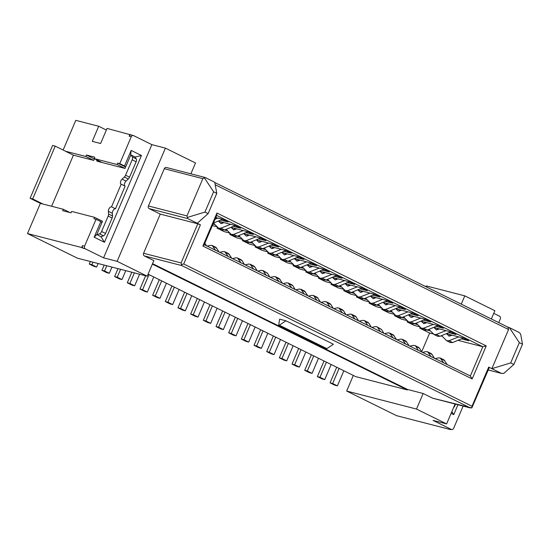 <?xml version="1.0" encoding="UTF-8"?>
<svg xmlns="http://www.w3.org/2000/svg" width="550" height="550" viewBox="0 0 550 550"><rect width="100%" height="100%" fill="white"/><g stroke="black" fill="none" stroke-linecap="round" stroke-linejoin="round"><path stroke-width="0.82" d="M190.884 173.814L195.504 162.979L165.406 148.129L117.123 261.332L147.221 276.183L153.856 260.618L144.354 255.929A2.062 1.753 -75.5 0 1 143.578 253.261L160.27 214.108L149.188 208.636A2.062 1.753 -75.5 0 1 148.404 205.968L164.299 168.706A2.062 1.753 -75.5 0 1 166.396 167.496L204.861 177.416M144.354 255.929L181.871 265.602L181.087 262.934L197.787 223.788L200.413 224.84L187.742 218.584L186.966 215.916L202.854 178.654L204.978 177.444M165.406 148.129L151.862 144.636L103.572 257.833L117.123 261.332M197.787 223.788L160.27 214.108M151.862 144.636L133.643 135.651A2.062 1.753 104.5 0 0 131.251 136.751L119.783 163.639L124.541 165.983L131.175 150.418L141.474 155.499L104.459 242.282L94.16 237.201L100.801 221.636L96.044 219.292L84.576 246.18A2.062 1.753 104.5 0 0 85.36 248.847L103.572 257.833M470.374 407.949L432.933 398.289A2.062 1.753 -75.5 0 1 432.644 398.186L423.143 393.498L416.501 409.062L446.6 423.913L455.091 404.009M491.356 318.979L494.883 310.709L464.784 295.859L461.257 304.123M215.208 184.752L508.571 329.512L491.872 368.658L488.703 367.098L489.246 367.606L471.824 407.942L432.644 398.186M470.498 407.983L181.871 265.602M471.824 407.942L472.01 406.244L183.714 263.986L181.294 264.577M285.89 320.788L279.379 325.194L326.899 348.638L333.41 344.238L285.89 320.788L279.634 319.172L278.761 324.624A1.031 0.529 -63.7 0 0 278.946 325.27A1.031 0.529 -63.7 0 0 279.379 325.194M326.899 348.638A1.031 0.529 116.3 0 1 326.466 348.721L278.946 325.27M187.577 217.374L204.964 212.066L213.62 191.785L204.414 177.904M213.62 191.785L216.782 193.353L214.748 182.242L205.246 177.547M216.782 193.353L208.134 213.634L197.244 223.272M508.571 329.512L507.939 327.161L214.803 182.511M510.682 362.924L513.851 364.485L503.786 373.402L501.38 373.347L491.872 368.658L510.682 362.924L519.331 342.643L509.376 327.621L507.939 327.161M519.331 342.643L522.5 344.204L520.616 333.933L518.884 332.317L509.376 327.621M183.714 263.986L200.413 224.84M208.134 213.634L204.964 212.066M101.007 236.727L104.459 242.282M141.474 155.499L135.046 157.066M94.16 237.201L96.855 234.458L101.881 222.667L100.801 221.636M124.541 165.983L125.627 167.007L130.653 155.217L131.175 150.418M204.222 244.661L202.874 246.036L472.161 378.916L486.241 345.895L482.811 346.734L216.7 215.421L204.222 244.661L470.339 375.98L482.811 346.734L457.978 340.326M433.311 333.967L429.667 333.025L421.692 351.725M442.179 336.249L440.859 335.913M446.277 333.671L463.196 338.037L468.744 340.773L461.45 338.889M430.341 330.866L427.212 330.062M422.606 328.873L419.767 328.137L429.667 333.025M215.799 217.518L222.427 219.23L227.975 221.966L220.681 220.083M218.178 221.121L235.104 225.479L240.646 228.216L233.351 226.339M230.856 227.37L247.775 231.736L253.316 234.472L246.022 232.588M214.913 224.565L213.008 224.07M212.362 225.583L217.051 226.792M243.526 233.626L260.446 237.985L265.987 240.721L258.699 238.844M227.583 230.814L224.462 230.01M219.856 228.821L217.009 228.092L224.139 231.605L229.728 233.049M256.197 239.876L273.116 244.241L278.664 246.978L271.37 245.094M240.261 237.071L237.133 236.266M232.526 235.077L229.68 234.341L236.809 237.861L242.399 239.298M268.868 246.132L285.787 250.498L291.335 253.227L284.041 251.35M252.931 243.327L249.803 242.516M245.197 241.326L242.357 240.597L249.48 244.111L255.069 245.554M281.538 252.381L298.464 256.747L304.006 259.483L296.711 257.599M265.602 249.576L262.474 248.772M257.868 247.583L255.028 246.847L262.157 250.367L267.74 251.811M294.216 258.637L311.135 263.003L316.676 265.739L309.389 263.856M278.272 255.833L275.151 255.021M270.545 253.839L267.699 253.103L274.828 256.616L280.411 258.06M306.886 264.887L323.806 269.252L329.354 271.989L322.059 270.105M290.943 262.082L287.822 261.278M283.216 260.088L280.369 259.353L287.499 262.873L293.088 264.316M319.557 271.143L336.476 275.509L342.024 278.245L334.73 276.361M303.621 268.338L300.493 267.527M295.886 266.344L293.04 265.609L300.169 269.129L305.759 270.566M332.228 277.393L349.154 281.758L354.695 284.494L347.401 282.618M316.291 274.587L313.163 273.783M308.557 272.594L305.718 271.858L312.84 275.378L318.429 276.822M344.898 283.649L361.824 288.014L367.366 290.751L360.071 288.867M328.962 280.844L325.841 280.039M321.228 278.85L318.388 278.114L325.518 281.634L331.1 283.071M357.576 289.898L374.495 294.264L380.036 297L372.749 295.123M341.632 287.093L338.511 286.289M333.905 285.099L331.059 284.371L338.188 287.884L343.778 289.327M370.246 296.154L387.166 300.52L392.714 303.256L385.419 301.373M354.31 293.349L351.182 292.545M346.576 291.356L343.729 290.62L350.859 294.14L356.448 295.577M382.917 302.411L399.836 306.769L405.384 309.506L398.09 307.629M366.981 299.599L363.853 298.794M359.246 297.605L356.4 296.876L363.529 300.389L369.119 301.833M395.587 308.66L412.514 313.026L418.055 315.762L410.761 313.878M379.651 305.855L376.523 305.051M371.917 303.861L369.078 303.126L376.207 306.646L381.789 308.082M408.265 314.916L425.184 319.275L430.726 322.011L423.431 320.134M392.322 312.104L389.201 311.3M384.587 310.111L381.748 309.382L388.877 312.895L394.46 314.339M420.936 321.166L437.855 325.531L443.396 328.268L436.109 326.384M404.993 318.361L401.871 317.556M397.265 316.367L394.419 315.631L401.548 319.151L407.138 320.588M433.606 327.422L450.526 331.788L456.074 334.517L448.779 332.64M417.67 324.617L414.542 323.806M409.936 322.616L407.089 321.887L414.219 325.401L419.808 326.844M446.6 423.913L433.049 420.413L451.268 429.406A2.062 1.753 104.5 0 0 453.654 428.299L463.134 406.079M501.689 373.471L488.242 369.957M488.703 367.098L472.01 406.244M513.851 364.485L522.5 344.204M472.161 378.916L470.339 375.98M216.7 215.421L216.961 213.022L202.874 246.036M486.241 345.895L216.961 213.022M498.733 322.616L500.328 318.876A2.062 1.753 104.5 0 0 499.551 316.202L493.756 313.349M457.951 404.745L453.729 414.638L451.103 413.339M451.846 411.599L453.729 414.638M63.126 150.026L75.783 120.347L98.711 126.266L106.356 130.034M98.711 126.266L92.269 141.357L100.609 143.509L107.051 128.411L131.422 135.039M84.576 246.18L82.5 245.644A2.062 1.753 104.5 0 0 83.277 248.311L81.696 247.528L27.5 233.551L77.399 258.17L147.221 276.183M133.354 135.541L131.271 135.004A2.062 1.753 104.5 0 0 129.174 136.214L131.251 136.751M425.899 286.681L426.229 285.911L464.784 295.859M416.501 409.062L346.679 391.05L396.578 415.669L450.773 429.653L449.185 428.869A2.062 1.753 104.5 0 0 449.481 428.979L451.557 429.516M27.5 233.551L40.377 203.363L30.078 198.282L52.614 145.454L55.22 146.128L32.684 198.956L42.983 204.036L63.305 209.275L62.707 210.691L71.032 212.843L71.638 211.427L94.573 217.339L93.968 218.756L96.044 219.292M119.783 163.639L117.707 163.103L125.627 167.007L125.022 168.424L97.405 161.301A3.087 1.588 116.3 0 1 97.24 161.239A3.087 1.588 116.3 0 1 96.704 160.49L96.511 159.754M129.979 134.331L129.174 136.214M82.5 245.644L81.696 247.528M152.563 263.656L407.509 389.462L423.143 393.498M407.509 389.462L407.309 389.936L355.719 376.626L339.089 368.418L332.654 383.515L337.404 385.859L343.839 370.769M353.334 375.451L346.679 391.05M148.081 274.168L339.089 368.418M407.309 389.936L152.357 264.131M420.159 327.209L419.767 328.137M407.488 320.959L407.089 321.887M394.817 314.703L394.419 315.631M382.14 308.454L381.748 309.382M369.469 302.197L369.078 303.126M356.799 295.948L356.4 296.876M344.128 289.692L343.729 290.62M331.457 283.442L331.059 284.371M318.78 277.186L318.388 278.114M306.109 270.937L305.718 271.858M293.439 264.681L293.04 265.609M280.768 258.431L280.369 259.353M268.091 252.175L267.699 253.103M255.42 245.919L255.028 246.847M242.749 239.669L242.357 240.597M230.079 233.413L229.68 234.341M217.408 227.164L217.009 228.092M103.469 235.806L99.509 233.853A3.087 1.588 -63.7 0 0 101.592 231.488L108.164 216.067A3.087 1.588 -63.7 0 0 108.57 214.032L108.357 211.296A3.087 1.588 116.3 0 1 109.368 208.161A3.087 1.588 116.3 0 1 111.526 206.827L121.186 184.188L125.146 186.141L115.486 208.78A3.087 1.588 -63.7 0 0 113.328 210.114A3.087 1.588 -63.7 0 0 112.317 213.249L112.53 215.985A3.087 1.588 116.3 0 1 112.124 218.02L105.552 233.441A3.087 1.588 116.3 0 1 103.469 235.806L100.856 236.782L96.855 234.458M130.653 155.217L130.969 154.935L134.929 156.894L136.276 158.888A3.087 1.588 116.3 0 1 136.125 161.755L129.553 177.169A3.087 1.588 116.3 0 1 128.308 178.991L126.032 181.087A3.087 1.588 -63.7 0 0 124.499 183.776A3.087 1.588 -63.7 0 0 124.843 185.989M117.707 163.103L117.102 164.519L94.174 158.599L94.779 157.183L86.446 155.038L85.828 156.489L93.748 160.394L94.366 158.943L86.446 155.038M94.366 158.943L95.425 159.218M100.471 161.714L100.581 162.119M55.22 146.128L65.512 151.209M85.828 156.489L65.498 151.243L73.418 155.155L51.617 206.264M32.684 198.956L30.078 198.282M42.983 204.036L40.377 203.363M237.71 318.395L231.275 333.493L236.026 335.837L242.468 320.739M250.387 324.651L243.946 339.742L248.696 342.086L255.138 326.996M161.679 280.878L155.244 295.969L159.995 298.313L166.43 283.222M199.698 299.64L193.256 314.731L198.014 317.075L204.449 301.984M187.028 293.384L180.586 308.474L185.336 310.819L191.778 295.728M225.039 312.146L218.604 327.236L223.355 329.581L229.79 314.49M212.369 305.889L205.934 320.98L210.684 323.331L217.119 308.234M106.776 265.746L104.555 270.957L109.306 273.302L111.959 267.087M92.957 262.185L91.884 264.708L96.635 267.053L98.141 263.519M120.594 269.314L117.226 277.214L121.976 279.558L125.778 270.648M149.009 274.622L142.574 289.719L147.324 292.064L153.759 276.966M174.35 287.127L167.915 302.225L172.666 304.569L179.107 289.479M263.058 330.901L256.616 345.998L261.374 348.343L267.809 333.245M275.729 337.157L269.294 352.248L274.044 354.592L280.479 339.501M134.413 272.876L129.896 283.463L134.647 285.808L139.597 274.216M313.748 355.912L307.306 371.009L312.063 373.354L318.498 358.256M288.399 343.406L281.964 358.504L286.715 360.848L293.157 345.751M301.077 349.663L294.635 364.753L299.386 367.098L305.827 352.007M326.418 362.168L319.983 377.259L324.734 379.603L331.169 364.513M337.404 385.859L334.799 385.186L330.048 382.841L332.654 383.515M336.703 367.242L330.048 382.841M324.734 379.603L322.128 378.936L317.377 376.592L319.983 377.259M324.026 360.986L317.377 376.592M312.063 373.354L309.457 372.68L304.7 370.336L307.306 371.009M311.355 354.736L304.7 370.336M299.386 367.098L296.78 366.431L292.029 364.079L294.635 364.753M298.684 348.48L292.029 364.079M286.715 360.848L284.109 360.174L279.359 357.83L281.964 358.504M286.014 342.231L279.359 357.83M274.044 354.592L271.439 353.918L266.688 351.574L269.294 352.248M273.343 335.974L266.688 351.574M261.374 348.343L258.768 347.669L254.018 345.324L256.616 345.998M260.666 329.725L254.018 345.324M248.696 342.086L246.091 341.413L241.34 339.068L243.946 339.742M247.995 323.469L241.34 339.068M236.026 335.837L233.42 335.163L228.669 332.819L231.275 333.493M235.324 317.219L228.669 332.819M223.355 329.581L220.749 328.907L215.999 326.562L218.604 327.236M222.654 310.963L215.999 326.562M210.684 323.331L208.079 322.657L203.328 320.313L205.934 320.98M209.976 304.714L203.328 320.313M198.014 317.075L195.408 316.401L190.651 314.057L193.256 314.731M197.306 298.457L190.651 314.057M185.336 310.819L182.731 310.152L177.98 307.808L180.586 308.474M184.635 292.208L177.98 307.808M172.666 304.569L170.06 303.896L165.309 301.551L167.915 302.225M171.964 285.952L165.309 301.551M159.995 298.313L157.389 297.646L152.639 295.302L155.244 295.969M159.294 279.696L152.639 295.302M147.324 292.064L144.719 291.39L139.968 289.046L142.574 289.719M145.626 275.77L139.968 289.046M134.647 285.808L132.048 285.141L127.291 282.789L129.896 283.463M131.808 272.209L127.291 282.789M121.976 279.558L119.371 278.884L114.62 276.54L117.226 277.214M117.989 268.641L114.62 276.54M109.306 273.302L106.7 272.628L101.949 270.284L104.555 270.957M104.17 265.079L101.949 270.284M96.635 267.053L94.029 266.379L89.279 264.034L91.884 264.708M90.351 261.511L89.279 264.034M99.509 233.853L96.896 234.829M121.186 184.188A3.087 1.588 116.3 0 1 121.027 184.126A3.087 1.588 116.3 0 1 120.505 181.968A3.087 1.588 116.3 0 1 122.073 179.135L124.348 177.038A3.087 1.588 -63.7 0 0 125.593 175.216L132.165 159.803A3.087 1.588 -63.7 0 0 132.316 156.936L130.969 154.935M93.748 160.394L73.418 155.155M101.881 222.667L102.486 221.251M455.538 404.119L454.822 405.79A3.087 1.588 116.3 0 1 453.53 407.66M111.526 206.827L115.486 208.78M435.208 358.641L438.543 357.885L440.254 358.036L443.678 362.821M440.289 358.05L443.967 359.865L447.253 364.581M431.007 356.572L427.584 351.78L425.872 351.629L422.538 352.392M431.276 353.602L434.582 358.332M421.905 352.076L419.547 348.226L415.869 346.411L418.337 350.316M418.598 347.346L419.547 348.226M415.869 346.411L414.906 345.531L413.201 345.379L409.867 346.136M405.928 341.096L409.234 345.826M405.666 344.066L402.236 339.274L400.531 339.123L397.196 339.886M393.257 334.84L396.564 339.57M392.996 337.81L389.565 333.018L387.853 332.874L384.519 333.63M383.893 333.321L381.528 329.471L377.85 327.656L380.318 331.561M376.929 326.789L381.528 329.471M377.85 327.656L376.894 326.769L375.183 326.618L371.848 327.374M371.223 327.064L368.857 323.214L365.179 321.399L367.647 325.304M367.916 322.334L368.857 323.214M365.179 321.399L364.224 320.512L362.512 320.368L359.178 321.124M354.977 319.048L351.546 314.263L349.841 314.112L346.507 314.868M358.545 320.815L356.18 316.965L352.509 315.15M355.238 316.085L356.18 316.965M342.306 312.799L338.876 308.007L337.164 307.863L333.829 308.619M345.874 314.559L343.509 310.709L339.831 308.894M342.567 309.829L343.509 310.709M333.204 308.309L330.839 304.459L327.161 302.644L329.636 306.543M329.897 303.579L330.839 304.459M327.161 302.644L326.205 301.757L324.493 301.606L321.159 302.363M317.226 297.323L320.533 302.053M316.958 300.293L313.534 295.501L311.822 295.357L308.488 296.113M295.817 289.857L299.152 289.101L300.864 289.252L304.288 294.037M300.898 289.266L304.576 291.081L307.856 295.804M291.617 287.788L288.186 282.996L286.481 282.851L283.147 283.607M295.185 289.548L292.82 285.697L289.142 283.882M291.878 284.817L292.82 285.697M270.469 277.351L273.804 276.595L275.516 276.746L278.946 281.531M279.207 278.568L282.514 283.298M266.269 275.282L262.845 270.49L261.133 270.346L257.799 271.102M269.844 277.042L267.479 273.192L263.801 271.377M262.879 270.511L267.479 273.192M253.598 269.026L250.174 264.241L248.462 264.089L245.128 264.846M257.173 270.786L254.808 266.936L251.13 265.121M253.866 266.056L254.808 266.936M240.928 262.776L237.497 257.984L235.792 257.833L232.458 258.596M244.496 264.536L242.131 260.686L238.459 258.871M241.189 259.806L242.131 260.686M219.787 252.34L223.114 251.584L224.826 251.728L228.257 256.52M228.518 253.55L231.825 258.28M215.586 250.271L212.156 245.479L210.444 245.327L207.109 246.084M215.847 247.301L219.154 252.031M204.868 243.148L206.484 245.774M448.958 336.139L452.127 335.184M463.348 338.106L452.65 342.526L450.347 342.561M449.316 334.455L450.574 335.796M458.714 336.882L448.972 340.711L452.65 342.526M449.226 336.215L446.621 333.761M441.574 335.617L446.683 340.752L448.972 340.711M222.571 219.299L213.428 223.08M217.938 218.068L215.084 219.196M230.615 224.324L220.88 228.161L218.584 228.202L213.476 223.066M235.249 225.555L224.551 229.976L222.248 230.003M221.224 221.904L222.475 223.238M218.522 221.203L221.127 223.657M224.036 222.626L220.935 223.616M235.153 229.494L233.894 228.154M231.192 227.459L233.798 229.914M236.706 228.883L233.606 229.866M226.146 229.316L231.254 234.451L233.551 234.41L243.286 230.581M247.919 231.804L237.229 236.225L234.926 236.259M255.956 236.83L246.221 240.666L249.899 242.481L260.59 238.061M249.377 235.132L246.991 236.074L245.988 235.923L243.863 233.709M238.817 235.572L243.932 240.708L246.221 240.666M249.899 242.481L247.596 242.516M246.565 234.41L247.823 235.744M273.261 244.31L262.57 248.731L260.267 248.765M259.236 240.659L260.494 242M268.627 243.086L258.892 246.916L262.57 248.731M262.048 241.388L259.669 242.323L258.658 242.179L256.534 239.965M251.488 241.821L256.603 246.957L258.892 246.916M285.938 250.566L275.241 254.987L272.938 255.021M271.906 246.916L273.164 248.249M281.304 249.336L271.562 253.172L275.241 254.987M274.718 247.637L272.339 248.579L271.329 248.428L269.211 246.214M264.165 248.077L269.273 253.213L271.562 253.172M284.295 254.877L287.396 253.894M298.609 256.816L287.918 261.236L285.615 261.271M284.584 253.165L285.842 254.506M293.975 255.592L284.24 259.421L287.918 261.236M284.488 254.925L281.882 252.471M276.836 254.327L281.944 259.462L284.24 259.421M296.89 261.099L300.066 260.143M311.279 263.072L300.589 267.493L298.286 267.527M297.254 259.421L298.512 260.755M306.646 261.841L296.911 265.678L300.589 267.493M297.158 261.174L294.553 258.727M289.506 260.583L294.621 265.719L296.911 265.678M319.316 268.097L309.581 271.934L307.292 271.968L302.177 266.832M323.95 269.328L313.259 273.749L310.956 273.776M309.925 265.671L311.183 267.011M307.223 264.976L309.836 267.431M312.737 266.399L309.567 267.355M322.307 273.639L325.407 272.649M336.621 275.577L325.93 279.998L323.627 280.032M322.596 271.927L323.854 273.261M331.987 274.347L322.252 278.183L325.93 279.998M322.506 273.68L319.901 271.232M314.847 273.089L319.962 278.224L322.252 278.183M344.664 280.603L334.929 284.439L332.633 284.474L327.525 279.338M349.298 281.834L338.601 286.254L336.298 286.282M335.273 278.176L336.524 279.517M332.571 277.482L335.177 279.936M338.078 278.905L334.978 279.888M361.969 288.083L351.278 292.504L348.975 292.538M347.944 284.433L349.202 285.773M345.242 283.738L347.847 286.186M350.756 285.154L347.655 286.144M340.196 285.594L345.304 290.73L347.6 290.689L357.335 286.853M370.006 293.109L360.271 296.945L357.981 296.979L352.866 291.844M374.639 294.339L363.949 298.76L361.646 298.788M360.614 290.689L361.873 292.022M357.913 289.988L360.518 292.442M363.426 291.411L360.326 292.394M382.676 299.358L372.941 303.194L370.652 303.236L365.537 298.1M387.31 300.589L376.619 305.009L374.316 305.044M373.285 296.938L374.543 298.279M370.583 296.244L373.196 298.691M376.097 297.667L372.996 298.65M399.987 306.845L389.29 311.266L386.987 311.293M385.956 303.194L387.214 304.528M383.261 302.493L385.866 304.947M388.768 303.916L385.667 304.906M378.207 304.356L383.322 309.492L385.612 309.451L395.347 305.614M401.445 310.173L399.059 311.107L398.056 310.963L395.931 308.749M390.885 310.606L395.993 315.741L398.289 315.7L408.024 311.864M412.658 313.094L401.967 317.515L399.664 317.549M398.633 309.444L399.884 310.784M414.116 316.422L411.73 317.364L410.726 317.212L408.602 314.999M403.556 316.862L408.664 321.998L410.96 321.956L420.695 318.12M425.329 319.351L414.638 323.771L412.335 323.806M411.304 315.7L412.562 317.034M437.999 325.6L427.309 330.021L425.006 330.055M423.974 321.949L425.232 323.29M421.272 321.255L423.885 323.709M426.786 322.678L423.686 323.661M416.226 323.111L421.341 328.247L423.631 328.206L433.366 324.376M436.288 329.883L439.457 328.928M450.67 331.856L439.979 336.277L437.676 336.311M436.645 328.206L437.903 329.539M446.036 330.626L436.301 334.462L439.979 336.277M436.556 329.959L433.95 327.504M428.897 329.368L434.012 334.503L436.301 334.462M63.305 209.275L69.974 212.568M117.102 164.519L125.022 168.424M94.573 217.339L102.493 221.251M94.174 158.599L102.094 162.511M164.299 168.706L202.854 178.654M181.087 262.934L143.578 253.261M187.742 218.584L149.188 208.636M186.966 215.916L148.404 205.968M83.277 248.311L85.36 248.847M451.268 429.406L449.185 428.869M132.316 156.936L136.276 158.888M96.704 160.49L99.371 161.81M101.592 231.488L105.552 233.441M112.124 218.02L108.164 216.067M132.165 159.803L136.125 161.755M125.593 175.216L129.553 177.169M124.348 177.038L128.308 178.991M122.073 179.135L126.032 181.087M108.357 211.296L112.317 213.249M108.57 214.032L112.53 215.985M454.41 405.584L454.822 405.79M444.888 360.731L441.21 358.916M432.217 354.482L428.539 352.667M406.869 341.976L403.191 340.161M394.199 335.72L390.521 333.905M318.168 298.203L314.49 296.388M305.498 291.947L301.819 290.139M280.149 279.441L276.471 277.626M229.46 254.43L225.782 252.615M216.789 248.181L213.111 246.366M220.88 228.161L224.551 229.976M233.551 234.41L237.229 236.225M309.581 271.934L313.259 273.749M334.929 284.439L338.601 286.254M347.6 290.689L351.278 292.504M360.271 296.945L363.949 298.76M372.941 303.194L376.619 305.009M385.612 309.451L389.29 311.266M398.289 315.7L401.967 317.515M410.96 321.956L414.638 323.771M423.631 328.206L427.309 330.021M488.235 369.992L501.586 373.436M431.296 353.616L427.618 351.801M418.626 347.359L414.947 345.544M405.955 341.11L402.277 339.295M393.277 334.854L389.599 333.039M367.936 322.348L364.258 320.533M355.266 316.099L351.587 314.277M342.595 309.843L338.91 308.028M329.918 303.586L326.239 301.771M317.247 297.337L313.569 295.522M291.906 284.831L288.228 283.016M279.235 278.575L275.55 276.76M253.887 266.069L250.209 264.254M241.216 259.82L237.538 258.005M228.546 253.564L224.867 251.749M215.868 247.314L212.19 245.499M446.737 340.78L450.409 342.595M218.639 228.222L222.31 230.038M231.309 234.479L234.988 236.287M243.98 240.728L247.658 242.543M256.651 246.984L260.329 248.792M269.328 253.234L272.999 255.049M281.999 259.49L285.67 261.305M294.669 265.739L298.347 267.554M307.34 271.996L311.018 273.811M320.011 278.245L323.689 280.06M332.688 284.501L336.359 286.316M345.359 290.751L349.03 292.566M358.029 297.007L361.707 298.822M370.7 303.263L374.378 305.071M383.377 309.512L387.049 311.327M396.048 315.769L399.719 317.577M408.719 322.018L412.397 323.833M421.389 328.274L425.067 330.082M434.06 334.524L437.738 336.339"/></g></svg>

